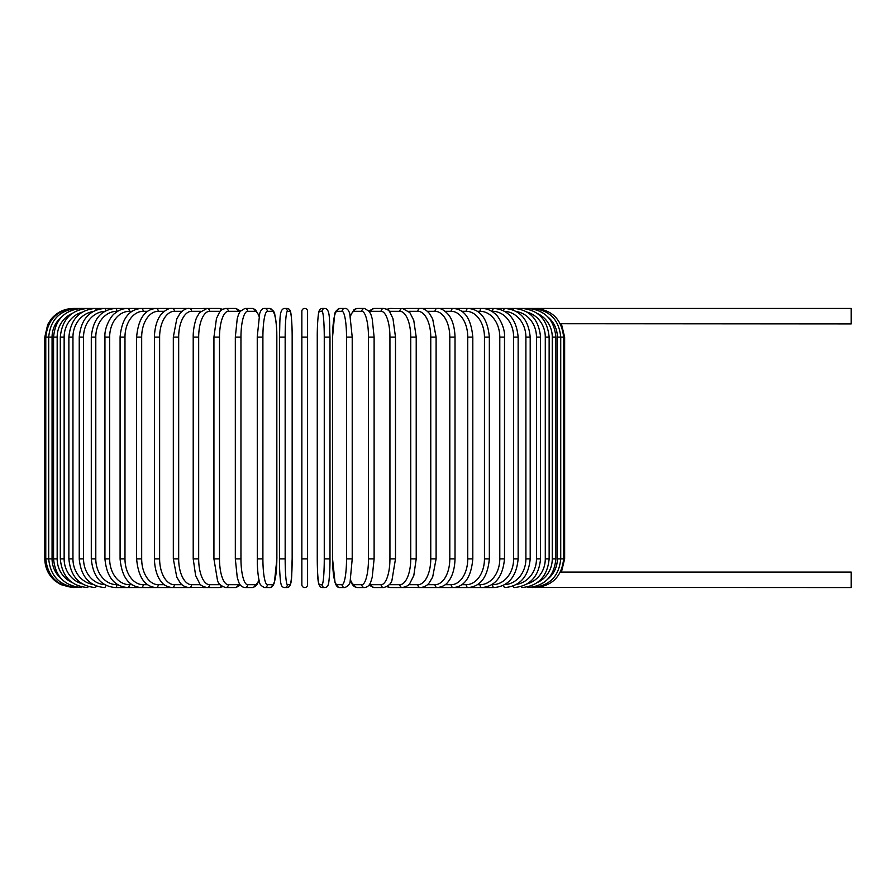<?xml version="1.0" encoding="UTF-8"?>
<svg xmlns="http://www.w3.org/2000/svg" width="896" height="896" viewBox="0 0 896 896"><rect width="100%" height="100%" fill="white"/><g stroke="black" fill="none" stroke-linecap="round" stroke-linejoin="round"><path stroke-width="1.34" d="M307.586 337.098L301.851 337.098L301.851 311.304A2.867 2.867 0 0 1 304.718 308.437A2.867 2.867 0 0 1 307.586 311.304A2.867 2.867 0 0 0 304.718 308.437A2.867 2.867 0 0 0 301.851 311.304A2.867 2.867 0 0 1 304.718 308.437A2.867 2.867 0 0 1 307.586 311.304L307.586 584.696A2.867 2.867 0 0 1 304.718 587.563A2.867 2.867 0 0 1 301.851 584.696L301.851 311.304M560.706 323.736L851.2 323.915L851.2 308.437L420.93 308.437A2.867 2.352 -90 0 0 420.739 308.448M547.949 578.939A25.794 25.402 -90 0 0 557.368 558.902L564.637 558.902L561.422 572.085L851.2 572.085L851.2 587.563L535.024 587.44M561.422 572.085L560.314 572.354M301.851 558.902L307.586 558.902L307.586 584.696M73.461 587.563L60.85 584.64L55.362 581.123C48.507 575.299 44.99 567.896 44.8 558.902L44.8 337.098L52.069 337.098L52.069 558.902L44.8 558.902M44.8 337.098L47.723 324.486L51.229 319.01C57.053 312.155 64.467 308.627 73.461 308.437L74.413 308.56M557.368 558.902L557.368 337.098L564.637 337.098L564.637 558.902M535.024 308.56L535.091 308.437C552.126 309.826 561.646 319.379 563.651 337.098L563.651 558.902C561.702 576.565 552.182 586.118 535.091 587.563M532.235 587.238L532.459 587.563C549.606 585.883 559.026 576.33 560.728 558.902L560.728 337.098C559.026 319.67 549.606 310.117 532.459 308.437L532.235 308.762M557.368 337.098A25.794 25.402 -90 0 0 547.949 317.061M555.878 558.902L552.272 558.902L552.272 337.098L555.878 337.098L555.878 558.902C554.176 576.363 544.914 585.917 528.091 587.563A2.867 0.739 90 0 1 527.632 586.936M537.41 582.501A25.794 24.909 -90 0 0 552.272 558.902M552.272 337.098A25.794 24.909 -90 0 0 537.41 313.499M527.632 309.064A2.867 0.739 -90 0 1 528.091 308.437C544.914 310.083 554.176 319.637 555.878 337.098M549.136 558.902L545.283 558.902L545.283 337.098L549.136 337.098L549.136 558.902C547.434 576.408 538.395 585.962 522.032 587.563A2.867 0.986 90 0 1 521.282 586.533M527.251 583.834A25.794 24.237 -90 0 0 545.283 558.902M545.283 337.098A25.794 24.237 -90 0 0 527.251 312.166M521.282 309.467A2.867 0.986 -90 0 1 522.032 308.437C538.395 310.038 547.434 319.592 549.136 337.098M540.546 558.902L536.469 558.902L536.469 337.098L540.546 337.098L540.546 558.902C538.843 576.475 530.096 586.018 514.304 587.563A2.867 1.21 90 0 1 513.229 585.984M516.466 584.427A25.794 23.374 -90 0 0 536.469 558.902M536.469 337.098A25.794 23.374 -90 0 0 516.466 311.573M513.229 310.016A2.867 1.21 -90 0 1 514.304 308.437C530.096 309.982 538.843 319.525 540.546 337.098M530.197 558.902L525.896 558.902L525.896 337.098L530.197 337.098L530.197 558.902C528.494 576.554 520.094 586.107 504.997 587.563A2.867 1.434 90 0 1 503.586 585.256M504.683 584.662A25.794 22.333 -90 0 0 525.896 558.902M525.896 337.098A25.794 22.333 -90 0 0 504.683 311.338M503.586 310.744A2.867 1.434 -90 0 1 504.997 308.437C520.094 309.893 528.494 319.446 530.197 337.098M518.146 558.902L513.632 558.902L513.632 337.098L518.146 337.098L518.146 558.902C516.443 576.654 508.446 586.208 494.155 587.563A2.867 1.646 90 0 1 492.509 584.696A25.794 21.123 -90 0 0 513.632 558.902M491.758 584.696L492.509 584.696M513.632 337.098A25.794 21.123 -90 0 0 492.509 311.304L491.758 311.304M492.509 311.304A2.867 1.646 -90 0 1 494.155 308.437C508.446 309.792 516.443 319.346 518.146 337.098M504.493 558.902L499.789 558.902L499.789 337.098L504.493 337.098L504.493 558.902C502.802 576.778 495.253 586.32 481.869 587.563L494.155 587.563M477.49 584.696L480.032 584.696A25.794 19.757 -90 0 0 499.789 558.902M480.032 584.696A2.867 1.837 90 0 0 481.869 587.563L468.238 587.563A2.867 2.027 90 0 1 466.211 584.696A25.794 18.234 -90 0 0 484.456 558.902L484.456 337.098L489.339 337.098L489.339 558.902L484.456 558.902M499.789 337.098A25.794 19.757 -90 0 0 480.032 311.304L477.49 311.304M480.032 311.304A2.867 1.837 -90 0 1 481.869 308.437C486.483 308.448 490.773 310.139 494.738 313.499C497.795 315.202 505.31 326.995 504.493 337.098M461.922 584.696L466.211 584.696M484.456 337.098A25.794 18.234 -90 0 0 466.211 311.304L461.922 311.304M466.211 311.304A2.867 2.027 -90 0 1 468.238 308.437C480.626 309.523 487.659 319.077 489.339 337.098M472.808 558.902L467.746 558.902L467.746 337.098L472.808 337.098L472.808 558.902C471.15 577.114 464.677 586.667 453.365 587.563L468.238 587.563C480.626 586.477 487.659 576.923 489.339 558.902M445.178 584.696L451.17 584.696A25.794 16.576 -90 0 0 467.746 558.902M451.17 584.696A2.867 2.195 90 0 0 453.365 587.563L437.36 587.563A2.867 2.352 90 0 1 435.019 584.696A25.794 14.795 -90 0 0 449.803 558.902L449.803 337.098L455.022 337.098L455.022 558.902L449.803 558.902M467.746 337.098A25.794 16.576 -90 0 0 451.17 311.304L445.178 311.304M451.17 311.304A2.867 2.195 -90 0 1 453.365 308.437C464.677 309.333 471.15 318.886 472.808 337.098M427.392 584.696L435.019 584.696M449.803 337.098A25.794 14.795 -90 0 0 435.019 311.304L427.392 311.304M420.739 587.552A2.867 2.352 90 0 0 420.93 587.563L420.347 587.563A2.867 2.486 90 0 1 417.861 584.696A25.794 12.891 -90 0 0 430.763 558.902L430.763 337.098L436.106 337.098L436.106 558.902L430.763 558.902M435.019 311.304A2.867 2.352 -90 0 1 437.36 308.437C440.686 308.022 444.416 310.128 448.538 314.765C450.352 316.87 454.653 323.702 455.022 337.098M408.71 584.696L417.861 584.696M430.763 337.098A25.794 12.891 -90 0 0 417.861 311.304L408.71 311.304M404.79 587.182A2.867 2.486 90 0 0 406.022 587.563L402.45 587.563A2.867 2.598 90 0 1 399.851 584.696A25.794 10.898 -90 0 0 410.749 558.902L410.749 337.098L416.214 337.098L416.214 558.902L410.749 558.902M404.79 308.818A2.867 2.486 -90 0 1 406.022 308.437L420.918 308.437M417.861 311.304A2.867 2.486 -90 0 1 420.347 308.437C423.102 308.146 426.138 309.814 429.43 313.454L432.667 318.942L436.106 337.098M389.278 584.696L399.851 584.696M410.749 337.098A25.794 10.898 -90 0 0 399.851 311.304L389.278 311.304M388.013 585.95A2.867 2.598 90 0 0 390.342 587.563L386.87 586.734L390.342 587.563L402.45 587.563C407.008 586.387 409.472 585.01 409.842 583.419L413.806 575.534L416.214 558.902M388.013 310.05A2.867 2.598 -90 0 1 390.342 308.437L386.87 309.266L390.342 308.437L404.141 308.638M399.851 311.304A2.867 2.598 -90 0 1 402.45 308.437L409.842 312.581L413.762 320.342L416.214 337.098M395.326 558.902L389.939 558.902L389.939 337.098L395.494 337.098L395.494 558.902L391.989 580.093C391.384 583.43 388.662 585.917 383.813 587.563A2.867 2.688 90 0 1 381.114 584.696A25.794 8.826 -90 0 0 389.939 558.902M369.589 584.192A25.794 8.826 -90 0 0 371.314 584.696L381.114 584.696M389.939 337.098A25.794 8.826 -90 0 0 381.114 311.304L371.314 311.304A25.794 8.826 -90 0 0 369.589 311.808M371.314 584.696A2.867 2.688 90 0 0 374.013 587.563L368.939 585.133L374.013 587.563L383.813 587.563M371.314 311.304A2.867 2.688 -90 0 1 374.013 308.437L368.939 310.867M381.114 311.304A2.867 2.688 -90 0 1 383.813 308.437L386.87 309.266M374.013 558.902L368.48 558.902L368.48 337.098L374.114 337.098L374.114 558.902L372.198 577.326L370.978 581.325C369.869 585.021 367.741 587.104 364.571 587.563A2.867 2.766 90 0 1 361.805 584.696A25.794 6.675 -90 0 0 368.48 558.902M350.448 579.734A25.794 6.675 -90 0 0 354.39 584.696L361.805 584.696M368.48 337.098A25.794 6.675 -90 0 0 361.805 311.304L354.39 311.304A25.794 6.675 -90 0 0 350.448 316.266M354.39 584.696A2.867 2.766 90 0 0 357.157 587.563L364.571 587.563M354.39 311.304A2.867 2.766 -90 0 1 357.157 308.437L354.077 309.557L350.347 315.795M361.805 311.304A2.867 2.766 -90 0 1 364.571 308.437L357.157 308.437M352.173 558.902L346.528 558.902L346.528 337.098L352.173 337.098M346.528 337.098A25.794 4.48 -90 0 0 342.048 311.304L337.075 311.304A25.794 4.48 -90 0 0 332.595 337.098L332.595 558.902A25.794 4.48 -90 0 0 337.075 584.696L342.048 584.696A25.794 4.48 -90 0 0 346.528 558.902M342.048 584.696A2.867 2.822 90 0 0 344.87 587.563C348.421 586.006 350.179 583.789 350.179 580.888L352.218 558.902L352.218 337.098L349.742 313.578C348.555 309.904 346.931 308.202 344.87 308.437L339.898 308.437A2.867 2.822 -90 0 0 337.075 311.304M337.075 584.696A2.867 2.822 90 0 0 339.898 587.563L344.87 587.563M342.048 311.304A2.867 2.822 -90 0 1 344.87 308.437M329.974 558.902L324.262 558.902L324.262 337.098L329.986 337.098L329.974 558.902M324.262 337.098A25.794 2.251 -90 0 0 322.022 311.304L319.525 311.304A25.794 2.251 -90 0 0 317.274 337.098L317.274 558.902A25.794 2.251 -90 0 0 319.525 584.696L322.022 584.696A25.794 2.251 -90 0 0 324.262 558.902M322.022 584.696A2.867 2.856 90 0 0 324.867 587.563C326.894 587.384 328.093 586.085 328.462 583.632C328.686 584.226 330.064 573.149 329.986 558.902C330.064 573.149 328.686 584.226 328.462 583.632C328.093 586.085 326.894 587.384 324.867 587.563L322.37 587.563C316.568 587.026 318.024 574.325 317.262 558.902L317.262 337.098C317.173 322.851 318.562 311.774 318.774 312.368C319.155 309.915 320.354 308.616 322.37 308.437A2.867 2.856 -90 0 0 319.525 311.304M319.525 584.696A2.867 2.856 90 0 0 322.37 587.563M322.022 311.304A2.867 2.856 -90 0 1 324.867 308.437L322.37 308.437C320.354 308.616 319.155 309.915 318.774 312.368C318.562 311.774 317.173 322.851 317.262 337.098M285.163 558.902L279.451 558.902L279.451 337.098L285.163 337.098L285.163 558.902A25.794 2.251 90 0 0 287.414 584.696L289.912 584.696A25.794 2.251 90 0 0 292.163 558.902L292.163 337.098A25.794 2.251 90 0 0 289.912 311.304L287.414 311.304A25.794 2.251 90 0 0 285.163 337.098M289.912 584.696A2.867 2.856 -90 0 1 287.056 587.563L284.558 587.563C282.542 587.384 281.344 586.085 280.963 583.632C280.75 584.226 279.362 573.149 279.451 558.902C279.362 573.149 280.75 584.226 280.963 583.632C281.344 586.085 282.542 587.384 284.558 587.563A2.867 2.856 -90 0 0 287.414 584.696M292.174 337.098C292.253 322.851 290.864 311.774 290.651 312.368C290.282 309.915 289.083 308.616 287.056 308.437C289.083 308.616 290.282 309.915 290.651 312.368C290.864 311.774 292.253 322.851 292.174 337.098L292.163 558.902C291.402 574.325 292.869 587.026 287.056 587.563M287.414 311.304A2.867 2.856 90 0 0 284.558 308.437L287.056 308.437A2.867 2.856 90 0 1 289.912 311.304M257.253 337.098L257.298 563.954C257.891 576.666 259.179 580.586 259.246 580.888C259.246 583.789 261.016 586.006 264.555 587.563A2.867 2.822 -90 0 0 267.378 584.696L272.362 584.696A25.794 4.48 90 0 0 276.83 558.902L276.83 337.098A25.794 4.48 90 0 0 272.362 311.304L267.378 311.304A25.794 4.48 90 0 0 262.898 337.098L262.898 558.902L257.253 558.902M262.898 558.902A25.794 4.48 90 0 0 267.378 584.696M267.378 311.304A2.867 2.822 90 0 0 264.555 308.437C262.494 308.202 260.87 309.904 259.683 313.578L257.219 337.098L262.898 337.098M264.555 587.563L269.539 587.563A2.867 2.822 -90 0 0 272.362 584.696M269.539 587.563C271.589 587.798 273.213 586.096 274.411 582.422L276.875 558.902L276.797 332.046C276.203 319.334 274.915 315.414 274.837 315.112C274.848 312.211 273.078 309.994 269.539 308.437A2.867 2.822 90 0 1 272.362 311.304M258.978 316.266A25.794 6.675 90 0 0 255.046 311.304L247.632 311.304A25.794 6.675 90 0 0 240.957 337.098L240.957 558.902L235.323 558.902L237.238 577.326L238.459 581.325C239.568 585.021 241.696 587.104 244.866 587.563A2.867 2.766 -90 0 0 247.632 584.696L255.046 584.696A25.794 6.675 90 0 0 258.978 579.734M240.957 558.902A25.794 6.675 90 0 0 247.632 584.696M235.424 337.098L240.957 337.098M244.866 587.563L252.28 587.563A2.867 2.766 -90 0 0 255.046 584.696M259.09 315.795L255.36 309.557L252.28 308.437A2.867 2.766 90 0 1 255.046 311.304M252.28 308.437L244.866 308.437A2.867 2.766 90 0 1 247.632 311.304M239.848 311.808A25.794 8.826 90 0 0 238.112 311.304L228.312 311.304A25.794 8.826 90 0 0 219.498 337.098L219.498 558.902L213.931 558.902L217.448 580.093C218.053 583.43 220.774 585.917 225.624 587.563A2.867 2.688 -90 0 0 228.312 584.696L238.112 584.696A25.794 8.826 90 0 0 239.848 584.192M219.498 558.902A25.794 8.826 90 0 0 228.312 584.696M214.11 337.098L219.498 337.098M225.624 587.563L235.424 587.563L240.498 585.133L235.424 587.563A2.867 2.688 -90 0 0 238.112 584.696M240.498 310.867L235.424 308.437A2.867 2.688 90 0 1 238.112 311.304M222.555 309.266L219.094 308.437L222.555 309.266L225.624 308.437A2.867 2.688 90 0 1 228.312 311.304M220.147 311.304L209.574 311.304A25.794 10.898 90 0 0 198.677 337.098L198.677 558.902L193.211 558.902L195.619 575.534L199.595 583.419C199.965 585.01 202.429 586.387 206.987 587.563A2.867 2.598 -90 0 0 209.574 584.696L220.147 584.696M198.677 558.902A25.794 10.898 90 0 0 209.574 584.696M193.211 558.902L193.211 337.098L198.677 337.098M204.635 587.182A2.867 2.486 -90 0 1 203.414 587.563L219.094 587.563L222.555 586.734L219.094 587.563A2.867 2.598 -90 0 0 221.424 585.95M209.574 311.304A2.867 2.598 90 0 0 206.987 308.437L219.094 308.437A2.867 2.598 90 0 1 221.424 310.05M200.715 311.304L191.565 311.304A25.794 12.891 90 0 0 178.674 337.098L178.674 558.902L173.32 558.902L176.758 577.046L180.074 582.646C182.101 585.502 185.102 587.138 189.09 587.563A2.867 2.486 -90 0 0 191.565 584.696L200.715 584.696M178.674 558.902A25.794 12.891 90 0 0 191.565 584.696M173.32 558.902L173.32 337.098L178.674 337.098M193.211 337.098C192.976 327.858 196.168 317.979 196.862 317.218L199.595 312.581L206.987 308.437L203.414 308.437A2.867 2.486 90 0 1 204.635 308.818M188.81 308.448L189.09 308.437A2.867 2.486 90 0 1 191.565 311.304M182.034 311.304L174.418 311.304A25.794 14.795 90 0 0 159.622 337.098L159.622 558.902L154.414 558.902C154.773 572.23 159.062 579.152 160.966 581.336C163.251 584.864 166.958 586.936 172.077 587.563A2.867 2.352 -90 0 0 174.418 584.696L182.034 584.696M159.622 558.902A25.794 14.795 90 0 0 174.418 584.696M154.414 558.902L154.414 337.098L159.622 337.098M164.248 311.304L158.256 311.304A25.794 16.576 90 0 0 141.68 337.098L141.68 558.902L136.618 558.902C138.275 577.114 144.76 586.667 156.061 587.563L188.507 587.563A2.867 2.352 -90 0 0 188.686 587.552M74.413 587.44L74.334 587.563C57.243 586.118 47.734 576.565 45.774 558.902L45.774 337.098C47.79 319.379 57.31 309.826 74.334 308.437L188.507 308.437A2.867 2.352 90 0 1 188.686 308.448M154.414 337.098C154.784 323.702 159.074 316.87 160.888 314.765C165.021 310.128 168.75 308.022 172.077 308.437A2.867 2.352 90 0 1 174.418 311.304M147.515 311.304L143.214 311.304A25.794 18.234 90 0 0 124.981 337.098L124.981 558.902L120.086 558.902C121.766 576.923 128.8 586.477 141.187 587.563L156.061 587.563A2.867 2.195 -90 0 0 158.256 584.696L164.259 584.696M141.68 558.902A25.794 16.576 90 0 0 158.256 584.696M136.618 558.902L136.618 337.098L141.68 337.098M136.618 337.098C138.275 318.886 144.76 309.333 156.061 308.437A2.867 2.195 90 0 1 158.256 311.304M131.947 311.304L129.405 311.304A25.794 19.757 90 0 0 109.648 337.098L109.648 558.902L104.944 558.902C106.635 576.778 114.173 586.32 127.557 587.563L141.187 587.563A2.867 2.027 -90 0 0 143.214 584.696L147.515 584.696M124.981 558.902A25.794 18.234 90 0 0 143.214 584.696M120.086 558.902L120.086 337.098L124.981 337.098M120.086 337.098C121.766 319.077 128.8 309.523 141.187 308.437A2.867 2.027 90 0 1 143.214 311.304M117.667 311.304L116.928 311.304A25.794 21.123 90 0 0 95.794 337.098L95.794 558.902L91.291 558.902C92.994 576.654 100.99 586.208 115.282 587.563L127.557 587.563A2.867 1.837 -90 0 0 129.405 584.696L131.947 584.696M109.648 558.902A25.794 19.757 90 0 0 129.405 584.696M104.944 558.902L104.944 337.098L109.648 337.098M104.944 337.098C104.126 326.995 111.63 315.202 114.688 313.499C118.653 310.139 122.942 308.448 127.557 308.437A2.867 1.837 90 0 1 129.405 311.304M115.282 587.563A2.867 1.646 -90 0 0 116.928 584.696L117.667 584.696M95.794 558.902A25.794 21.123 90 0 0 116.928 584.696M91.291 558.902L91.291 337.098L95.794 337.098M91.291 337.098C92.994 319.346 100.99 309.792 115.282 308.437A2.867 1.646 90 0 1 116.928 311.304M104.742 311.338A25.794 22.333 90 0 0 83.541 337.098L83.541 558.902L79.24 558.902C80.942 576.554 89.342 586.107 104.44 587.563A2.867 1.434 -90 0 0 105.84 585.256M83.541 558.902A25.794 22.333 90 0 0 104.742 584.662M79.24 558.902L79.24 337.098L83.541 337.098M79.24 337.098C80.942 319.446 89.342 309.893 104.44 308.437A2.867 1.434 90 0 1 105.84 310.744M92.971 311.573A25.794 23.374 90 0 0 72.957 337.098L72.957 558.902L68.88 558.902C70.582 576.475 79.33 586.018 95.122 587.563A2.867 1.21 -90 0 0 96.208 585.984M72.957 558.902A25.794 23.374 90 0 0 92.971 584.427M68.88 558.902L68.88 337.098L72.957 337.098M68.88 337.098C70.582 319.525 79.33 309.982 95.122 308.437A2.867 1.21 90 0 1 96.208 310.016M82.186 312.166A25.794 24.237 90 0 0 64.142 337.098L64.142 558.902L60.301 558.902C62.003 576.408 71.042 585.962 87.405 587.563A2.867 0.986 -90 0 0 88.155 586.533M64.142 558.902A25.794 24.237 90 0 0 82.186 583.834M60.301 558.902L60.301 337.098L64.142 337.098M60.301 337.098C62.003 319.592 71.042 310.038 87.405 308.437A2.867 0.986 90 0 1 88.155 309.467M72.027 313.499A25.794 24.909 90 0 0 57.165 337.098L57.165 558.902L53.558 558.902C55.261 576.363 64.512 585.917 81.334 587.563A2.867 0.739 -90 0 0 81.794 586.936M57.165 558.902A25.794 24.909 90 0 0 72.027 582.501M53.558 558.902L53.558 337.098L57.165 337.098M53.558 337.098C55.261 319.637 64.512 310.083 81.334 308.437A2.867 0.739 90 0 1 81.794 309.064M77.202 308.762L76.966 308.437C59.819 310.117 50.4 319.67 48.709 337.098L48.709 558.902C50.4 576.33 59.819 585.883 76.966 587.563L77.202 587.238M52.069 558.902A25.794 25.402 90 0 0 61.488 578.939M61.488 317.061A25.794 25.402 90 0 0 52.069 337.098M188.507 587.563L205.296 587.362M561.422 323.915L564.637 337.098M455.022 558.902C454.664 572.23 450.374 579.152 448.459 581.336C446.186 584.864 442.478 586.936 437.36 587.563L420.616 587.552M436.106 558.902L432.667 577.046L429.352 582.646C427.336 585.502 424.334 587.138 420.347 587.563L404.141 587.362M395.494 337.098L392.963 318.562L389.794 311.954C389.346 310.542 387.352 309.366 383.813 308.437L374.013 308.437M357.157 587.563L354.267 586.589L352.33 584.506L350.347 580.205M364.571 308.437L369.398 311.494L370.989 314.698L372.21 318.718L374.114 337.098M339.898 587.563C337.837 587.798 336.213 586.096 335.026 582.422L332.55 558.902L332.55 337.098L334.589 315.112C334.589 312.211 336.358 309.994 339.898 308.437M329.986 558.902L329.986 337.098C329.224 321.675 330.68 308.974 324.867 308.437M279.451 558.902L279.451 337.098C280.213 321.675 278.757 308.974 284.558 308.437M264.555 308.437L269.539 308.437M235.323 558.902L235.323 337.098L237.227 318.718L238.448 314.698L240.038 311.494L244.866 308.437M252.28 587.563L255.158 586.589L257.096 584.506L259.09 580.205M213.931 558.902L213.931 337.098L216.462 318.562L219.643 311.954C220.08 310.542 222.074 309.366 225.624 308.437L235.424 308.437M205.296 308.638L189.09 308.437C186.323 308.146 183.299 309.814 180.006 313.454L176.77 318.942L173.32 337.098"/></g></svg>
